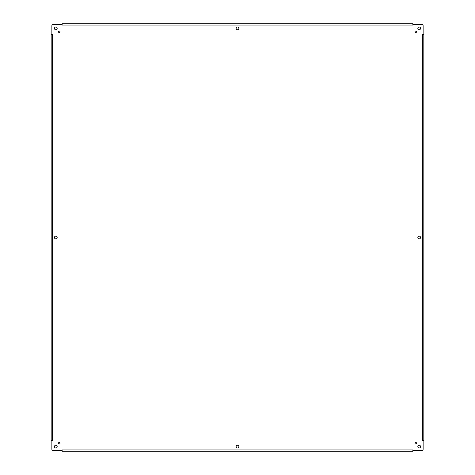 <?xml version="1.0" encoding="UTF-8"?>
<svg xmlns="http://www.w3.org/2000/svg" width="475" height="475" viewBox="0 0 475 475"><rect width="100%" height="100%" fill="white"/><g stroke="black" fill="none" stroke-linecap="round" stroke-linejoin="round"><path stroke-width="0.71" d="M416.575 31.772A0.772 0.772 0 0 1 415.417 32.437A0.772 0.772 0 0 1 415.417 31.107A0.772 0.772 0 0 1 416.575 31.772M420.565 446.625A1.372 1.372 0 0 1 418.511 447.812A1.372 1.372 0 0 1 418.511 445.437A1.372 1.372 0 0 1 420.565 446.625M57.178 237.5A1.372 1.372 0 0 1 55.118 238.688A1.372 1.372 0 0 1 55.118 236.312A1.372 1.372 0 0 1 57.178 237.5M420.565 237.5A1.372 1.372 0 0 1 418.511 238.688A1.372 1.372 0 0 1 418.511 236.312A1.372 1.372 0 0 1 420.565 237.5M238.872 446.625A1.372 1.372 0 0 1 236.817 447.812A1.372 1.372 0 0 1 236.817 445.437A1.372 1.372 0 0 1 238.872 446.625M238.872 28.375A1.372 1.372 0 0 1 236.817 29.563A1.372 1.372 0 0 1 236.817 27.188A1.372 1.372 0 0 1 238.872 28.375M59.969 443.228A0.772 0.772 0 0 1 58.811 443.893A0.772 0.772 0 0 1 58.811 442.563A0.772 0.772 0 0 1 59.969 443.228M59.969 31.772A0.772 0.772 0 0 1 58.811 32.437A0.772 0.772 0 0 1 58.811 31.107A0.772 0.772 0 0 1 59.969 31.772M416.575 443.228A0.772 0.772 0 0 1 415.417 443.893A0.772 0.772 0 0 1 415.417 442.563A0.772 0.772 0 0 1 416.575 443.228M420.565 28.375A1.372 1.372 0 0 1 418.511 29.563A1.372 1.372 0 0 1 418.511 27.188A1.372 1.372 0 0 1 420.565 28.375M57.178 28.375A1.372 1.372 0 0 1 55.118 29.563A1.372 1.372 0 0 1 55.118 27.188A1.372 1.372 0 0 1 57.178 28.375M57.178 446.625A1.372 1.372 0 0 1 55.118 447.812A1.372 1.372 0 0 1 55.118 445.437A1.372 1.372 0 0 1 57.178 446.625M423.136 34.527L423.136 25.804A1.372 1.372 0 0 0 421.764 24.433L413.048 24.433L412.852 25.05L412.852 23.75L62.148 23.75L61.952 24.433L53.236 24.433A1.372 1.372 0 0 0 51.864 25.804L51.864 34.527L52.476 34.722L51.175 34.722L51.175 440.277L51.864 440.473L51.864 449.196A1.372 1.372 0 0 0 53.236 450.567L61.952 450.567L62.148 449.95L62.148 451.25L412.852 451.25L413.048 450.567L421.764 450.567A1.372 1.372 0 0 0 423.136 449.196L423.136 440.473L422.524 440.277L423.825 440.277L423.825 34.722L422.524 34.633L423.35 34.722M412.852 25.05L62.059 25.05L61.952 24.433M52.476 34.722L52.476 440.367L51.864 440.473M62.148 449.95L412.941 449.95L413.048 450.567M412.852 449.95L412.852 450.775M52.476 440.277L51.65 440.277M62.148 25.05L62.148 24.225M423.825 58.716L423.825 57.344M423.825 36.094L423.825 34.722M51.175 57.344L51.175 58.716M51.175 416.284L51.175 417.656M51.175 438.906L51.175 440.277M422.524 440.277L422.524 34.722"/></g></svg>
